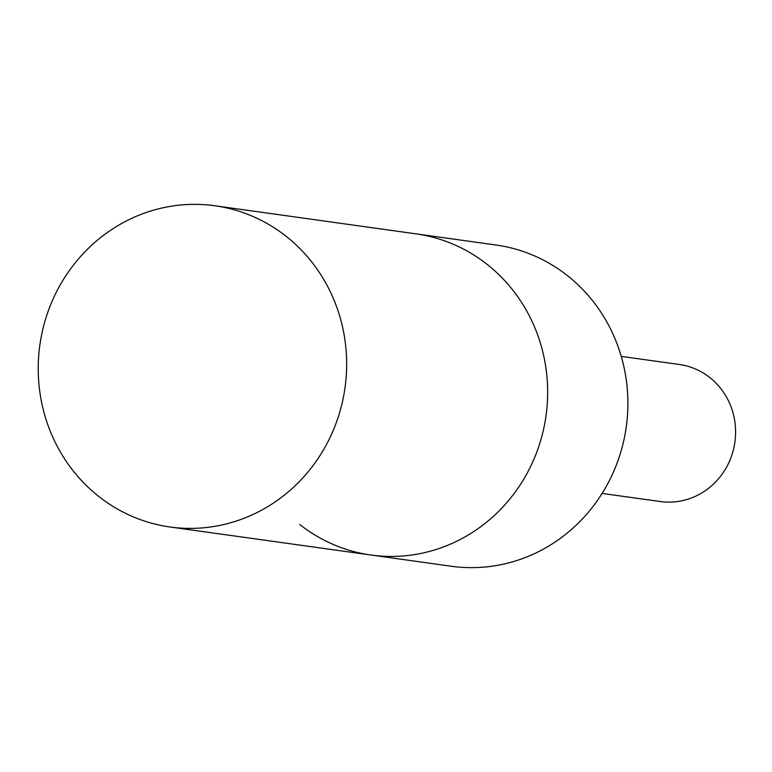 <?xml version="1.0" encoding="UTF-8"?>
<svg xmlns="http://www.w3.org/2000/svg" width="772" height="772" viewBox="0 0 772 772"><rect width="100%" height="100%" fill="white"/><g stroke="black" fill="none" stroke-linecap="round" stroke-linejoin="round"><path stroke-width="1.16" d="M299.787 524.506A162.159 154.053 -82.1 0 0 371.042 555.039A162.159 154.053 -82.1 0 0 546.026 415.732A162.159 154.053 -82.1 0 0 415.876 233.829L214.867 205.757A162.168 154.062 97.9 0 1 286.113 236.29A162.168 154.062 97.9 0 1 334.527 427.263A162.168 154.062 97.9 0 1 170.023 526.986A162.168 154.062 97.9 0 1 98.768 496.454A162.168 154.062 97.9 0 1 50.354 305.48A162.168 154.062 97.9 0 1 214.867 205.757M496.116 245.033A162.159 154.043 97.9 0 1 567.352 275.565A162.159 154.043 97.9 0 1 615.766 466.52A162.159 154.043 97.9 0 1 451.282 566.243L371.042 555.039A162.159 154.053 -82.1 0 0 546.026 415.732A162.159 154.053 -82.1 0 0 415.876 233.829L496.116 245.033M621.238 356.375L679.37 364.49A69.191 65.726 97.9 0 1 709.767 377.518A69.191 65.726 97.9 0 1 730.428 458.993A69.191 65.726 97.9 0 1 660.234 501.539L602.112 493.424M371.042 555.039L170.023 526.986"/></g></svg>
